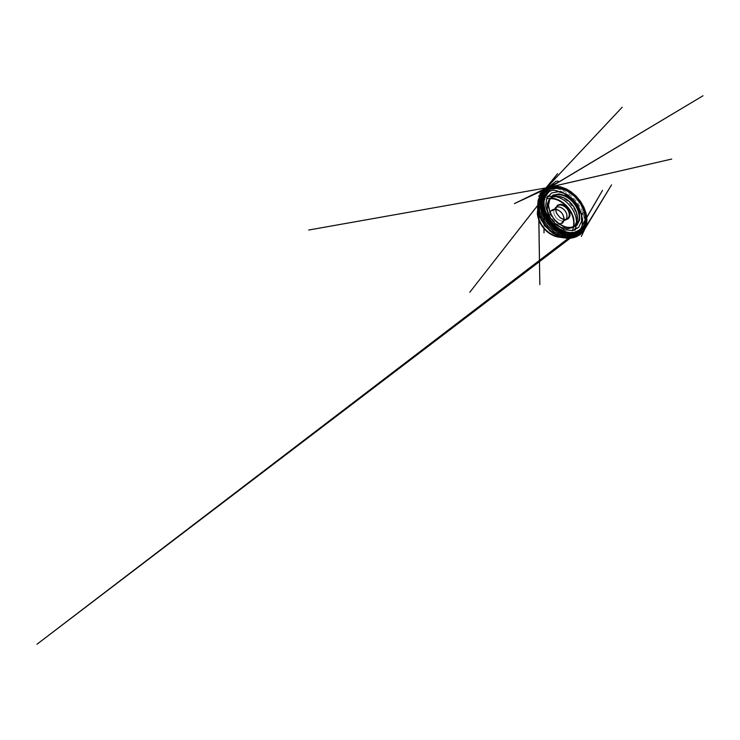 <?xml version="1.0" encoding="UTF-8"?>
<svg xmlns="http://www.w3.org/2000/svg" width="740" height="740" viewBox="0 0 740 740"><rect width="100%" height="100%" fill="white"/><g stroke="black" fill="none" stroke-linecap="round" stroke-linejoin="round"><path stroke-width="0.56" stroke-dasharray="3.7 2.78" d="M550.329 198.57C546.592 198.625 543.493 199.994 541.014 202.668C539.599 204.286 538.627 206.294 538.1 208.689M560.994 236.846C563.455 236.828 565.619 236.282 567.488 235.228C570.614 233.35 572.584 230.584 573.398 226.94M584.184 229.483C586.413 224.988 586.811 219.9 585.396 214.221C583.407 206.34 578.236 198.653 571.595 193.399C564.935 188.219 556.776 185.592 550.042 187.488M537.73 213.342C537.564 208.93 538.646 205.387 540.968 202.723C543.447 200.041 546.555 198.672 550.292 198.625M573.343 226.967C572.529 230.612 570.559 233.378 567.423 235.255C565.591 236.291 563.482 236.837 561.087 236.883M557.294 206.072L555.213 207.996C553.085 209.873 553.363 214.267 556.018 217.505C558.654 220.77 562.899 221.935 565.175 220.243L567.478 218.596M555.24 208.014C553.122 209.892 553.4 214.267 556.045 217.486C558.663 220.733 562.89 221.898 565.157 220.215L561.947 222.509C560.069 223.711 557.84 223.554 555.278 222.037C552.937 220.501 551.171 217.727 550.902 215.164C550.726 213.25 551.207 211.751 552.336 210.687L555.24 208.014M559.653 224.312C555.564 224.988 550.162 220.15 549.829 215.386L550.098 212.565M563.242 221.001L563.713 217.357M584.609 213.102L582.685 213.166L582.038 213.916L584.942 214.6L581.973 214.045C582.759 217.079 582.972 219.993 582.62 222.805L581.834 226.052M537.962 207.598C539.663 201.465 544.871 198.154 550.588 198.265M573.759 226.745C572.695 232.369 568.385 236.8 562.039 237.207M547.415 196.914C545.445 197.589 543.752 198.736 542.346 200.327L540.579 203.01L539.062 209.975L540.672 218.208L545.324 226.209L548.571 229.613L556.064 234.432L563.658 236.023L570.05 234.404L562.298 237.29L567.737 235.69C571.141 233.646 573.223 230.612 573.962 226.579M551.226 231.093C553.973 233.054 556.73 234.441 559.514 235.246L564.407 235.866C566.59 235.783 568.468 235.292 570.05 234.404C571.9 233.34 573.361 231.925 574.434 230.131M550.801 198.098C546.703 197.996 543.308 199.412 540.607 202.335L537.934 207.339L542.346 200.327C538.97 203.99 538.045 211.594 541.745 219.429M577.857 235.755C583.841 231.629 585.507 223.489 583.582 215.581C581.353 206.46 574.823 197.663 566.664 192.613C563.14 190.531 559.422 189.135 555.712 188.589L548.599 189.033L542.605 192.409M581.899 216.302L581.686 215.433M577.496 217.292L574.286 209.096L568.672 201.974L561.42 196.905L553.483 194.74L546.12 196.183L540.857 201.548L539.257 210.243L542.244 220.492L549.385 229.613L558.728 235.107L567.737 235.801L574.37 232.129L577.663 225.432L577.496 217.292M576.756 214.508L576.858 220.899L574.231 225.987L569.06 228.577L562.159 227.772L555.074 223.424L549.598 216.441L547.128 208.615L548.09 201.891L551.938 197.645L557.581 196.433L563.824 198.117L569.643 202.196L574.175 207.94L576.756 214.508M550.486 198.348L551.161 197.534M574.582 226.338L573.648 226.829M549.173 199.726C546.916 202.751 546.388 206.738 547.591 211.705L549.765 216.922L553.576 222.083L558.423 226.052L563.658 228.364L568.625 228.799L572.769 227.439M582.047 225.386L581.057 227.541C579.901 229.456 578.329 230.917 576.34 231.944L582.491 228.882M583.999 226.329L579.549 230.492L579.966 230.899L579.494 229.788M543.993 224.442L544.002 228.586L543.965 224.405M544.085 196.017L542.022 197.756L544.076 196.035M541.467 200.623L537.397 205.822M537.397 205.757L541.227 200.873M550.245 189.292L546.999 193.593C548.433 192.224 550.107 191.272 552.012 190.726L555.87 190.365L560.236 191.087L565.073 193.001L569.671 195.924L577.366 204.083L581.973 214.045"/><path stroke-width="1.11" d="M581.326 213.508L578.153 205.702L572.751 198.857L565.86 193.917L558.413 191.725L551.615 192.955L546.888 197.904L545.639 206.016L548.664 215.664L555.472 224.35L564.232 229.705L572.594 230.612L578.699 227.356L581.64 221.168L581.326 213.508M573.398 226.94C573.926 224.516 573.926 221.982 573.408 219.327C571.428 208.513 560.541 198.348 550.329 198.57M538.1 208.689C536.898 214.322 538.942 221.769 543.65 227.569C548.368 233.359 555.24 236.883 560.994 236.846M584.674 213.333L580.937 204.37L574.721 196.498L566.822 190.744L558.238 188.062L550.273 189.283L544.594 194.879L542.984 204.379L546.518 215.867L554.658 226.264L565.12 232.591L574.962 233.516L581.964 229.529L585.192 222.222L584.674 213.333M585.488 213.462L581.594 204.129L575.119 195.943L566.905 189.94L557.951 187.1L549.607 188.312L543.613 194.121L541.856 204.064L545.537 216.163L554.121 227.115L565.138 233.757L575.461 234.654L582.759 230.408L586.071 222.731L585.488 213.462M585.729 213.508L581.779 204.064L575.23 195.776L566.914 189.699L557.849 186.813L549.376 188.025L543.28 193.899L541.476 203.99L545.204 216.274L553.927 227.402L565.129 234.136L575.6 235.024L582.99 230.704L586.33 222.906L585.729 213.508M585.784 213.573C583.814 205.85 578.717 198.274 572.187 193.094C565.647 187.988 557.646 185.398 551.078 187.248L546.99 189.255L543.78 192.65L541.754 197.358L541.199 203.176L542.3 209.725L545.066 216.515L549.339 222.944L554.76 228.438L560.837 232.526L567.034 234.941L572.834 235.579L577.866 234.562L581.844 232.11L584.637 228.512C586.802 224.137 587.19 219.151 585.784 213.573M551.078 187.248L550.042 187.488C547.933 188.108 546.065 189.172 544.455 190.698L542.032 193.797L540.431 197.756L539.802 202.446L540.237 207.681L541.8 213.222L544.446 218.763L548.053 223.989L552.429 228.586L557.312 232.304L562.418 234.959L567.46 236.458L572.177 236.8L576.377 236.042L579.91 234.303C581.732 233.026 583.157 231.426 584.184 229.483L584.637 228.512M550.292 198.625C560.495 198.403 571.373 208.56 573.352 219.364C573.87 222.009 573.861 224.544 573.343 226.967M561.087 236.883C556.073 236.948 550.153 234.367 545.565 229.779C540.977 225.191 538.045 218.911 537.73 213.342M565.175 220.243C566.673 219.049 567.247 217.301 566.886 214.988C566.137 209.365 558.598 204.638 555.213 207.996M565.157 220.215C566.646 219.031 567.219 217.283 566.859 214.979C566.109 209.392 558.607 204.675 555.24 208.014M569.143 213.287C568.32 207.589 560.679 202.723 557.294 206.072C555.555 207.885 555.416 210.419 556.887 213.694L559.94 217.44C562.835 219.54 565.351 219.928 567.478 218.596C568.977 217.403 569.532 215.636 569.143 213.287M569.856 213.138C569.06 208.708 564.528 204.36 560.522 204.277L557.553 205.137L555.87 207.755C555.518 209.54 555.814 211.474 556.776 213.555L560.041 217.579C562.788 219.595 565.277 220.122 567.497 219.169C569.523 217.986 570.309 215.969 569.856 213.138M550.098 212.565C551.198 209.087 555.435 208.282 558.894 210.493C561.049 211.862 562.576 213.74 563.473 216.126C564.925 219.965 563.279 223.952 559.653 224.312M561.947 222.509L563.242 221.001M563.713 217.357L563.325 215.849C562.502 213.666 561.105 211.945 559.135 210.697C556.499 209.189 554.232 209.189 552.336 210.687M581.973 214.045C582.13 213.869 582.547 212.972 583.462 212.843L586.154 213.508L583.952 207.329L580.567 201.465L576.201 196.202L571.077 191.799L566.35 188.95L560.199 186.739L555.462 186.221L308.691 230.029L547.508 187.636L671.726 159.054L551.18 186.748L539.867 193.427L703 95.775L547.295 188.839L561.79 180.236L549.774 187.229L514.411 203.611L558.385 182.179L558.099 181.133L555.934 181.281L544.085 190.504L538.637 196.22L622.201 107.198L542.42 192.243L557.609 173.669L540.477 195.203L539.349 198.181L538.554 203.953L539.83 284.641L538.665 204.989L539.719 211.344L543.345 219.808L547.85 226.052L554.88 232.388L562.604 236.402L566.442 237.438L573.324 237.559L576.146 236.809L579.994 234.719L583.222 231.648L611.554 184.898L586.339 225.931L581.363 236.393L587.43 223.619L584.72 229.308L586.2 225.756L586.996 220.058L586.08 213.731C587.505 219.299 587.153 225.497 584.387 229.798L581.372 233.165L577.505 235.283L572.843 236.143L567.145 235.533L560.8 233.119L554.473 228.882L548.923 223.258L544.714 216.977L542.05 210.761L540.746 204.536L540.94 198.524L542.698 193.371L545.796 189.542L549.774 187.229C552.697 186.258 555.666 186.101 558.672 186.536C562.844 187.266 567.469 189.311 571.724 192.474C574.897 194.981 577.653 197.802 579.994 200.947C582.935 205.156 584.831 209.106 586.08 213.731L584.942 214.6L586.08 213.731L584.609 213.102M579.448 213.12L579.66 219.845L576.996 225.191L571.613 227.92L564.352 227.032L556.813 222.361L550.958 214.896L548.284 206.58L549.265 199.495L553.298 195.101L559.218 193.917L565.767 195.786L571.881 200.133L576.673 206.201L579.448 213.12M578.745 213.259C577.33 207.006 572.723 200.753 567.062 197.312C561.42 193.908 554.88 193.621 551.161 197.534L549.663 199.68L548.433 205.452L549.885 212.389L553.918 219.216L556.684 222.148L563.029 226.329L569.375 227.735L574.582 226.338C578.587 223.924 579.966 218.661 578.745 213.259M562.039 237.207C556.896 237.559 550.662 235.089 545.759 230.381C540.866 225.672 537.712 219.059 537.397 213.231L537.962 207.598M550.588 198.265C556.878 198.376 563.519 202.149 568.07 207.709C572.584 213.296 574.924 220.566 573.759 226.745M537.323 213.148C537.647 219.04 540.848 225.737 545.815 230.492C550.791 235.228 557.1 237.697 562.289 237.29C559.57 237.494 556.711 236.994 553.705 235.773L546.879 231.49L543.077 227.522L540.107 222.934L538.146 218.032L537.314 213.176L537.934 207.329L537.323 213.148M573.962 226.579L573.842 219.345C571.817 208.495 561.105 198.274 550.801 198.098M574.434 230.131C576.432 226.56 576.96 222.481 576.016 217.884C574.656 211.464 570.512 205.147 565.064 200.993C559.607 196.886 552.873 195.073 547.415 196.914M544.455 190.698L540.154 195.545L538.507 199.523L537.832 204.231L538.23 209.476L539.747 214.998L542.346 220.52L545.926 225.719L550.283 230.279L555.157 233.951L560.263 236.569L565.314 238.021L570.059 238.317L574.286 237.521L579.91 234.303M581.686 215.433L577.653 206.183L571.077 198.228L562.77 192.557L553.742 190.134L545.343 191.799L539.34 198.006L537.619 208.199L541.347 220.298L549.959 231.019L561.022 237.309L571.419 237.892L578.837 233.415L582.315 225.617L581.899 216.302M573.648 226.829C576.996 224.211 578.097 219.382 577.034 214.452C575.729 208.467 571.456 202.492 566.1 199.069C560.754 195.665 554.454 195.073 550.486 198.348M549.173 199.726L547.276 203.888L547.304 210.317L550.033 217.283L552.29 220.538L555.019 223.415L561.281 227.504L567.571 228.854L572.769 227.439M551.161 197.534L549.709 199.624L548.507 205.304L549.968 212.251L554.029 219.123L559.93 224.507L566.442 227.356L572.242 227.337L574.582 226.338M542.605 192.409L538.1 200.216L537.554 208.56L540.015 217.615L545.278 226.218L552.623 233.137L560.994 237.411L569.264 238.576L577.857 235.755M541.745 219.429C543.965 224.081 547.128 227.966 551.226 231.093M581.834 226.052L602.527 190.328L582.047 225.386M582.491 228.882L37 644.226L583.999 226.329M579.494 229.788L575.424 232.462L579.846 229.779L574.851 232.194L570.188 232.601L566.997 232.101L559.976 229.15L555.176 225.598L550.902 221.075L545.704 211.982L544.178 206.155L543.993 224.442M544.002 228.586C544.002 235.884 543.983 232.564 543.974 228.567M543.965 224.405L544.076 201.03L545.14 196.822L548.784 192.021L544.085 196.017M544.076 196.035L546.721 193.806L541.467 200.623M537.397 205.822L469.78 292.272L537.397 205.757M541.227 200.873L550.245 189.292"/></g></svg>
